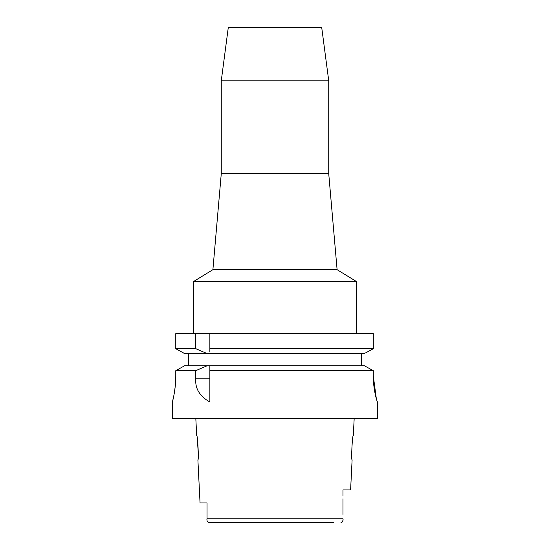 <?xml version="1.0" encoding="UTF-8"?>
<svg xmlns="http://www.w3.org/2000/svg" width="550" height="550" viewBox="0 0 550 550"><rect width="100%" height="100%" fill="white"/><g stroke="black" fill="none" stroke-linecap="round" stroke-linejoin="round"><path stroke-width="0.82" d="M207.034 502.961L200.049 502.961L207.034 502.961L207.034 519.069M208.567 522.452L333.589 522.5M208.993 522.5C207.274 521.757 206.621 520.52 207.034 518.788L207.034 516.697M200.049 502.961L197.89 459.814C198.983 460.522 197.677 434.686 196.673 435.387L195.814 418.289M197.306 438.824L198.309 453.791M342.059 522.163L342.884 520.541M342.966 498.822L342.966 514.374M342.966 496.024L342.966 489.933L350.604 489.933L352.11 459.814C351.003 460.57 352.337 434.582 353.327 435.387L354.186 418.289M207.034 518.788L342.966 518.788C343.379 520.52 342.726 521.757 341.007 522.5M173.938 395.182L172.418 402.009L172.418 418.289L377.582 418.289L377.534 402.009C377.197 402.421 373.175 389.524 373.306 375.953L373.306 370.672L370.473 369.105M175.78 375.953C175.897 389.634 172.274 402.538 172.418 402.009C172.274 402.538 175.897 389.62 175.78 375.953L175.78 370.672L195.745 370.672L195.745 378.847C195.044 388.603 199.753 396.323 209.866 402.009L209.866 370.672L373.306 370.672L373.306 375.953L376.331 398.702M174.46 392.184L175.326 385.447M367.166 367.283L364.43 365.777L209.866 365.777L209.866 370.672L209.866 368.149M195.745 370.672L207.075 365.777L209.866 365.777L209.866 367.379M207.075 365.777L184.573 365.777L175.78 370.672M181.823 367.304L178.613 369.091M188.698 365.777L188.698 353.567L184.573 353.567L175.78 348.673L175.78 333.616L195.745 333.616L195.745 348.673L207.075 353.567L188.698 353.567M209.866 351.993L209.866 348.673L373.306 348.673L373.306 333.616L195.745 333.616M209.866 348.673L209.866 333.616M209.866 350.364L209.866 351.223M373.306 333.616L373.306 348.673L372.144 349.312M365.619 352.908L373.306 348.673M361.302 353.567L361.302 365.777M364.43 365.777L373.306 370.672M364.43 353.567L184.573 353.567L175.78 348.673L195.745 348.673M221.265 80.795L228.284 27.5L321.716 27.5L328.735 80.795L221.265 80.795L221.265 173.766L328.735 173.766L337.102 269.686L356.414 281.511L193.586 281.511L193.586 333.616M337.102 269.686L212.898 269.686L193.586 281.511M195.745 378.847L209.866 378.847M356.414 281.511L356.414 333.616M221.265 173.766L212.898 269.686M328.735 80.795L328.735 173.766"/></g></svg>

